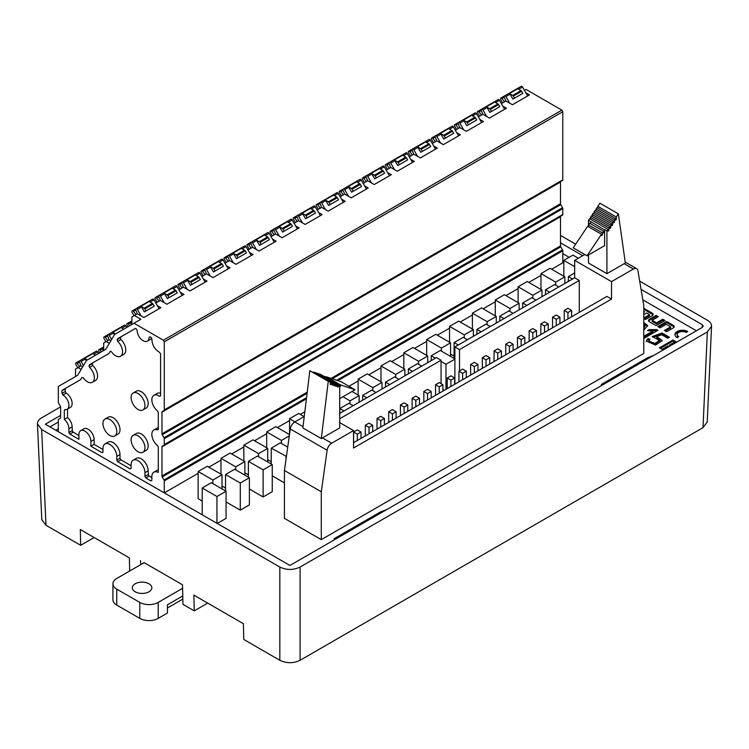 <?xml version="1.0" encoding="UTF-8"?>
<svg xmlns="http://www.w3.org/2000/svg" width="749" height="749" viewBox="0 0 749 749"><rect width="100%" height="100%" fill="white"/><g stroke="black" fill="none" stroke-linecap="round" stroke-linejoin="round"><path stroke-width="1.12" d="M116.741 589.117L139.773 602.411L139.773 618.374L116.741 605.07L116.741 589.117A13.033 7.527 180 0 1 112.921 583.799A13.033 7.527 180 0 1 116.741 578.471L144.154 562.649M112.921 583.799L112.921 599.752A13.033 7.527 0 0 0 116.741 605.07M167.42 608.001L182.831 599.106M182.756 595.951L167.42 604.808L167.42 613.057L158.198 618.374L158.198 602.411A13.033 7.527 180 0 1 139.773 602.411M139.773 618.374A13.033 7.527 0 0 0 158.198 618.374M158.198 602.411L182.578 588.34M135.166 591.776A9.774 5.646 180 0 1 132.301 587.787A9.774 5.646 180 0 1 142.076 582.142A9.774 5.646 180 0 1 151.85 587.787A9.774 5.646 180 0 1 145.821 592.993A9.774 5.646 180 0 1 135.166 591.776M670.617 345.673L669.522 345.036L674.044 342.424L675.139 343.061M676.693 342.162L672.976 340.018L659.457 347.826L662.079 349.334L667.986 345.926L669.082 346.562M442.902 389.639L444.176 390.369M272.252 475.849L284.433 482.88M450.552 354.08L454.081 356.121M244.857 472.844L248.387 474.875M267.711 459.643L271.241 461.684M222.004 486.035L225.533 488.076M198.139 471.514L207.258 466.252L222.004 474.763L212.885 480.025L198.139 471.514L198.139 498.647L202.202 500.997M249.398 489.041L263.133 496.971L272.252 491.7L272.252 464.577L263.133 469.838L248.387 461.328L257.506 456.057L272.252 464.577M226.067 501.961L240.279 510.163L249.398 504.901L249.398 477.768L240.279 483.03L225.533 474.52L234.652 469.258L249.398 477.768M226.067 491.232L211.33 482.721L202.202 487.992L216.948 496.503L226.067 491.232L226.067 518.364L217.229 523.467M661.741 334.756L656.751 336.544L662.163 340.523L655.572 345.083L646.312 340.992L647.819 338.557L649.982 339.26L648.877 341.169L655.132 343.435L659.401 340.327L652.145 336.601L662.022 332.968L669.447 337.256L667.752 338.23L661.741 334.756M643.775 322.482L647.679 325.581L643.775 330.197M643.775 308.27L652.229 313.148A3.08 1.779 180 0 1 653.128 314.402A3.08 1.779 180 0 1 652.229 315.666L645.544 319.523L643.775 318.503M643.775 317.979L649.552 314.646L646.659 312.979L643.775 314.646M643.775 312.08L644.44 311.696L643.775 311.312M656.115 315.395L649.439 319.252A3.08 1.779 0 0 0 648.531 320.506A3.08 1.779 0 0 0 649.439 321.77L656.115 325.618L664.972 320.506L662.753 319.224L656.527 322.819L652.117 320.263L658.343 316.677L656.115 315.395L656.115 316.452L657.416 317.202M677.162 337.64A7.509 4.335 180 0 1 674.961 334.578A7.509 4.335 180 0 1 679.596 330.581A7.509 4.335 180 0 1 687.769 331.517L686.178 332.434A5.252 3.033 0 0 0 680.457 331.779A5.252 3.033 0 0 0 677.208 334.578A5.252 3.033 0 0 0 678.753 336.722L677.162 337.64M321.293 539.645L643.775 353.453L643.775 305.573L637.951 270.782A6.516 3.764 120 0 0 636.669 268.685A6.516 3.764 120 0 0 633.411 269.003L611.53 281.643L611.53 299.066L353.537 448.014L353.537 430.591L331.657 443.221A6.516 3.764 120 0 0 327.116 450.233L321.293 491.765L321.293 539.645L284.433 518.364L284.433 470.484L290.266 428.962A6.516 3.764 120 0 1 294.797 421.94L304.253 416.481M55.819 430.282L58.319 428.84M696.401 330.786L642.82 299.843M569.146 257.319L562.789 253.639M524.412 90.311L525.976 89.412L561.862 110.131L163.366 340.205L133.987 323.24L114.634 334.419L105.824 349.277L86.481 360.456L77.671 375.315L58.319 386.484L58.319 402.269A1.301 0.749 -120 0 0 58.591 403.177L60.36 406.239A1.301 0.749 60 0 1 60.632 407.147L60.632 417.596A1.301 0.749 60 0 1 60.36 418.185L58.591 419.243A1.301 0.749 -120 0 0 58.319 419.843L58.319 431.705L164.284 492.879L198.139 473.34M208.831 467.161L220.992 460.139M231.694 453.969L243.846 446.947M254.548 440.768L266.7 433.746M277.402 427.576L289.554 420.554M300.255 414.375L304.834 411.735M348.968 386.259L358.125 380.969M368.817 374.79L380.979 367.778M391.68 361.598L403.833 354.577M414.534 348.407L426.687 341.385M437.388 335.206L449.54 328.184M460.242 322.014L472.404 314.992M483.096 308.813L495.258 301.8M505.95 295.621L518.111 288.599M528.803 282.429L540.965 275.407M551.667 269.228L562.789 262.805L562.789 250.812L337.874 380.661M660.019 327.884L657.8 326.601L666.666 321.48L673.342 325.338A3.08 1.779 180 0 1 674.24 326.592A3.08 1.779 180 0 1 673.342 327.856L666.657 331.713L664.438 330.431L670.664 326.836L666.245 324.289L660.019 327.884M643.775 336.292L652.866 331.049L647.417 330.609L649.196 329.579L656.817 329.635L657.94 330.29L643.775 338.464M60.632 415.377L45.315 424.215L289.947 565.448L653.924 355.307L647.473 357.797L601.4 384.396L601.4 385.632M653.924 355.307L702.3 327.379L703.255 326.077L702.3 324.72L641.06 289.357M58.319 422.071L49.958 426.902M560.486 242.835L582.75 255.699M143.92 562.518L182.503 584.791L182.953 604.349L194.234 610.866L193.869 595.118L243.397 623.711L243.762 639.459L279.826 660.29L279.826 567.04C286.586 570.232 293.336 570.232 300.096 567.04L707.356 331.91L711.55 326.274C711.587 323.924 710.183 321.901 707.356 320.207L639.683 281.137M140.578 560.589L140.672 564.662M707.206 422.033L703.011 427.66L707.356 331.91M300.096 567.04L300.096 660.29L703.011 427.66M300.096 660.29C293.336 663.483 286.586 663.483 279.826 660.29M60.603 406.876L41.644 417.82C38.817 419.515 37.413 421.537 37.45 423.887L41.644 429.523L279.826 567.04M41.644 429.523L45.989 525.274L80.677 545.3L94.131 537.529M129.68 571.01L129.38 557.883L80.312 529.552L80.677 545.3M560.486 235.411L575.653 244.165M45.989 525.274L41.794 519.647M194.234 610.866L207.698 603.095M386.699 509.592L380.249 512.073L334.185 538.671L340.626 536.19M334.185 538.671L334.185 539.907M601.4 384.396L607.851 381.906M322.445 437.903L339.718 427.932L339.718 385.183L338.651 384.827L338.651 386.615L337.733 387.149L337.724 384.518L336.807 384.209L336.807 385.997L335.889 386.531L335.889 383.9L334.962 383.591L334.962 385.389L334.045 385.913L334.045 383.282L333.127 382.973L333.127 384.771L332.2 385.295L332.2 382.664L331.283 382.355L331.283 384.153L330.356 384.677L330.356 382.046L328.268 381.344L321.293 438.568L322.445 437.903L331.657 443.221M353.537 430.591L339.718 422.605M459.502 349.605L454.896 346.946L574.67 277.785L579.277 280.444L459.502 349.605L459.502 370.877M611.53 299.066L606.924 296.407L353.537 442.696M624.198 263.685L606.924 273.657L606.924 230.917L607.991 229.325L607.991 231.113L608.909 230.589L608.909 227.949L609.826 226.582L609.826 228.37L610.753 227.846L610.753 225.206L611.671 223.829L611.671 225.627L612.598 225.093L612.598 222.462L613.515 221.086L613.515 222.884L614.442 222.35L614.442 219.719L615.36 218.343L615.36 220.14L616.277 219.607L616.277 216.967L618.374 213.849L625.349 263.021L624.198 263.685L633.411 269.003M588.489 254.96L588.489 263.021L606.924 273.657M584.772 254.529L574.67 260.362L574.67 277.785M611.53 281.643L574.67 260.362M579.277 312.361L579.277 280.444M339.718 418.757L441.067 360.241L436.461 357.582L339.718 413.439M321.293 491.765L284.433 470.484M454.896 384.181L454.896 346.946M441.067 360.241L441.067 383.666M423.831 391.474L427.51 393.599L431.199 391.474L427.51 389.349L423.831 391.474L423.831 402.11M431.199 391.474L431.199 397.859M427.51 393.599L427.51 399.985M494.04 350.944L497.729 353.069L501.409 350.944L497.729 348.809L494.04 350.944L494.04 361.58M501.409 350.944L501.409 357.32M497.729 353.069L497.729 359.454M564.25 310.404L567.939 312.53L571.618 310.404L567.939 308.279L564.25 310.404L564.25 321.04M571.618 310.404L571.618 316.79M567.939 312.53L567.939 318.915M470.634 364.454L474.323 366.579L478.002 364.454L474.323 362.319L470.634 364.454L470.634 375.09M478.002 364.454L478.002 370.839M474.323 366.579L474.323 372.965M400.425 404.984L404.114 407.119L407.793 404.984L404.114 402.859L400.425 404.984L400.425 415.629M407.793 404.984L407.793 411.37M404.114 407.119L404.114 413.495M482.337 357.694L486.026 359.82L489.706 357.694L486.026 355.569L482.337 357.694L482.337 368.33M489.706 357.694L489.706 364.08M486.026 359.82L486.026 366.205M435.534 384.714L439.214 386.849L442.902 384.714L439.214 382.589L435.534 384.714L435.534 395.36M442.902 384.714L442.902 391.1M439.214 386.849L439.214 393.234M412.128 398.234L415.817 400.359L419.496 398.234L415.817 396.099L412.128 398.234L412.128 408.87M419.496 398.234L419.496 404.61M415.817 400.359L415.817 406.744M377.019 418.494L380.707 420.629L384.396 418.494L380.707 416.369L377.019 418.494L377.019 429.14M384.396 418.494L384.396 424.88M380.707 420.629L380.707 427.014M540.844 323.914L544.532 326.04L548.221 323.914L544.532 321.789L540.844 323.914L540.844 334.55M548.221 323.914L548.221 330.3M544.532 326.04L544.532 332.425M353.622 432.014L357.301 434.139L360.99 432.014L357.301 429.879L353.622 432.014L353.622 442.65M360.99 432.014L360.99 438.39M357.301 434.139L357.301 440.524M458.931 371.204L462.62 373.339L466.309 371.204L462.62 369.079L458.931 371.204L458.931 381.85M466.309 371.204L466.309 377.59M462.62 373.339L462.62 379.715M505.744 344.184L509.423 346.31L513.112 344.184L509.423 342.059L505.744 344.184L505.744 354.82M513.112 344.184L513.112 350.569M509.423 346.31L509.423 352.695M529.14 330.674L532.829 332.799L536.518 330.674L532.829 328.539L529.14 330.674L529.14 341.31M536.518 330.674L536.518 337.059M532.829 332.799L532.829 339.185M604.621 229.587L604.443 232.396L603.525 232.93L603.525 231.216L602.393 232.902L602.393 235.092L601.466 235.626L601.466 234.278L587.01 255.821L604.621 245.653L604.621 229.587L606.924 230.917M588.489 226.778L588.489 220.272L589.566 218.68L607.991 229.325M588.489 220.272L604.443 229.84M590.624 221.863L590.624 223.773M603.525 231.862L604.443 232.396M602.393 232.902L588.574 224.925L589.697 223.239L603.525 231.216M588.574 224.925L588.574 226.825M601.466 234.559L602.393 235.092M587.01 255.821L573.191 247.835L587.647 226.292L601.466 234.278M596.007 210.984L596.007 209.074L614.442 219.719M613.515 221.816L614.442 222.35M596.007 209.074L596.934 207.707L615.36 218.343M615.36 219.073L616.277 219.607M597.852 208.231L597.852 206.331L616.277 216.967M597.852 206.331L599.949 203.213L618.374 213.849M607.991 230.055L608.909 230.589M590.484 219.214L590.484 217.304L608.909 227.949M590.484 217.304L591.401 215.937L609.826 226.582M609.826 227.312L610.753 227.846M592.328 216.47L592.328 214.57L610.753 225.206M592.328 214.57L593.245 213.193L611.671 223.829M611.671 224.569L612.598 225.093M594.163 213.727L594.163 211.817L612.598 222.462M594.163 211.817L595.09 210.45L613.515 221.086M447.228 377.964L450.917 380.089L454.606 377.964L450.917 375.839L447.228 377.964L447.228 388.6M454.606 377.964L454.606 384.349M450.917 380.089L450.917 386.475M330.356 382.046L309.833 370.708L302.858 427.932L321.293 438.568M338.651 384.827L320.226 374.182L339.718 385.183M337.724 386.081L338.651 386.615M336.807 384.209L318.381 373.564L337.724 384.518M335.889 385.473L336.807 385.997M334.962 383.591L317.464 373.255L335.889 383.9M334.045 384.855L334.962 385.389M333.127 382.973L315.619 372.637L334.045 383.282M332.2 384.237L333.127 384.771M331.283 382.355L313.775 372.019L332.2 382.664M330.356 383.619L331.283 384.153M309.833 370.708L328.268 381.344M339.718 398.59L355.026 389.752L340.561 384.911L340.561 386.259L339.718 386.746M340.561 384.911L326.742 376.925L341.198 381.775L355.026 389.752M339.718 385.763L340.561 386.259M339.643 385.136L338.511 384.48M338.511 384.218L325.824 376.616L339.643 384.602M517.447 337.424L521.126 339.559L524.815 337.424L521.126 335.299L517.447 337.424L517.447 348.07M524.815 337.424L524.815 343.81M521.126 339.559L521.126 345.935M552.547 317.164L556.235 319.289L559.915 317.164L556.235 315.029L552.547 317.164L552.547 327.8M559.915 317.164L559.915 323.54M556.235 319.289L556.235 325.675M365.325 425.254L369.004 427.379L372.693 425.254L369.004 423.129L365.325 425.254L365.325 435.89M372.693 425.254L372.693 431.639M369.004 427.379L369.004 433.765M388.722 411.744L392.41 413.869L396.099 411.744L392.41 409.619L388.722 411.744L388.722 422.38M396.099 411.744L396.099 418.129M392.41 413.869L392.41 420.255M164.284 492.879L164.284 480.886A1.301 0.749 -120 0 0 164.012 479.978L162.252 476.916A1.301 0.749 60 0 1 161.981 476.008L161.981 446.807A1.301 0.749 60 0 1 162.252 446.207L164.012 445.196A1.301 0.749 -120 0 0 164.284 444.597L164.284 438.689A1.301 0.749 -120 0 0 164.012 437.781L162.252 434.72A1.301 0.749 60 0 1 161.981 433.811L161.981 412.137A1.301 0.749 60 0 1 162.252 411.538L164.012 410.518A1.301 0.749 -120 0 0 164.284 409.928L164.284 341.806L470.644 164.92L562.789 111.732L562.789 179.854A1.301 0.749 60 0 1 562.518 180.443L164.012 410.518M164.012 445.196L562.518 215.122A1.301 0.749 60 0 0 562.789 214.523L562.789 208.615L164.284 438.689M561.862 110.14L562.78 111.723M162.252 411.538L560.758 181.464A1.301 0.749 -120 0 0 560.486 182.063L560.486 203.737A1.301 0.749 -120 0 0 560.758 204.646L562.518 207.707A1.301 0.749 60 0 1 562.789 208.615M162.252 446.207L560.758 216.133A1.301 0.749 -120 0 0 560.486 216.733L560.486 245.934A1.301 0.749 -120 0 0 560.758 246.842L562.518 249.904A1.301 0.749 60 0 1 562.789 250.812M367.675 180.809L366.121 176.989A1.301 0.749 60 0 1 366.252 175.762L366.42 175.659A1.301 0.749 60 0 1 367.731 176.408L371.504 182.962M364.407 182.69L362.516 179.423A1.301 0.749 60 0 1 362.516 177.916L362.685 177.822A1.301 0.749 60 0 1 363.817 178.318L366.345 181.567M321.602 207.398L320.048 203.588A1.301 0.749 60 0 1 320.188 202.361L320.357 202.258A1.301 0.749 60 0 1 321.658 203.007L325.441 209.561M318.334 209.289L316.443 206.022A1.301 0.749 60 0 1 316.443 204.514L316.612 204.421A1.301 0.749 60 0 1 317.754 204.917L320.282 208.166M344.634 194.103L343.089 190.293A1.301 0.749 60 0 1 343.22 189.057L343.388 188.963A1.301 0.749 60 0 1 344.69 189.712L348.472 196.257M341.366 195.985L339.484 192.718A1.301 0.749 60 0 1 339.484 191.22L339.653 191.117A1.301 0.749 60 0 1 340.786 191.613L343.314 194.871M387.439 169.396L385.548 166.119A1.301 0.749 60 0 1 385.548 164.621L385.716 164.518A1.301 0.749 60 0 1 386.858 165.023L389.386 168.272M390.706 167.504L389.152 163.694A1.301 0.749 60 0 1 389.293 162.458L389.461 162.364A1.301 0.749 60 0 1 390.763 163.113L394.545 169.658M482.843 114.307L481.298 110.496A1.301 0.749 60 0 1 481.429 109.26L481.598 109.167A1.301 0.749 60 0 1 482.899 109.916L486.681 116.46M479.575 116.198L477.693 112.93A1.301 0.749 60 0 1 477.693 111.423L477.862 111.32A1.301 0.749 60 0 1 478.995 111.826L481.523 115.074M459.811 127.611L458.257 123.791A1.301 0.749 60 0 1 458.397 122.564L458.566 122.462A1.301 0.749 60 0 1 459.867 123.22L463.65 129.764M456.544 129.493L454.652 126.225A1.301 0.749 60 0 1 454.652 124.718L454.821 124.624A1.301 0.749 60 0 1 455.954 125.12L458.491 128.369M502.616 102.894L500.725 99.626A1.301 0.749 60 0 1 500.725 98.119L500.894 98.025A1.301 0.749 60 0 1 502.027 98.522L504.554 101.77M505.884 101.012L504.33 97.192A1.301 0.749 60 0 1 504.461 95.966L504.629 95.863A1.301 0.749 60 0 1 505.94 96.621L509.713 103.165M433.512 142.797L431.621 139.52A1.301 0.749 60 0 1 431.621 138.022L431.789 137.919A1.301 0.749 60 0 1 432.922 138.425L435.45 141.673M436.779 140.906L435.225 137.095A1.301 0.749 60 0 1 435.356 135.859L435.525 135.766A1.301 0.749 60 0 1 436.836 136.515L440.609 143.059M410.471 156.092L408.589 152.824A1.301 0.749 60 0 1 408.589 151.317L408.757 151.223A1.301 0.749 60 0 1 409.89 151.719L412.418 154.968M413.738 154.21L412.193 150.39A1.301 0.749 60 0 1 412.325 149.163L412.493 149.06A1.301 0.749 60 0 1 413.794 149.819L417.577 156.363M514.526 98.156L522.821 93.372L521.632 91.322A1.301 0.749 60 0 0 520.986 90.629L517.728 88.747L509.432 93.541L512.691 95.413A1.301 0.749 60 0 1 513.337 96.106L514.526 98.156L512.896 99.102L521.192 94.308M491.494 111.461L499.78 106.667L498.6 104.617A1.301 0.749 60 0 0 497.945 103.933L494.686 102.051L486.401 106.835L489.659 108.717A1.301 0.749 60 0 1 490.305 109.401L491.494 111.461L489.865 112.397L498.151 107.613M468.453 124.755L476.748 119.971L475.568 117.911A1.301 0.749 60 0 0 474.913 117.228L471.655 115.346L463.359 120.13L466.618 122.012A1.301 0.749 60 0 1 467.273 122.705L468.453 124.755L466.824 125.701L475.119 120.907M422.389 151.354L430.675 146.57L429.495 144.51A1.301 0.749 60 0 0 428.84 143.827L425.582 141.945L417.296 146.729L420.554 148.611A1.301 0.749 60 0 1 421.2 149.304L422.389 151.354L420.76 152.29L429.055 147.506M445.421 138.059L453.716 133.266L452.527 131.215A1.301 0.749 60 0 0 451.881 130.523L448.623 128.65L440.328 133.434L443.586 135.316A1.301 0.749 60 0 1 444.232 136L445.421 138.059L443.792 138.996L452.087 134.211M376.316 177.953L384.612 173.169L383.422 171.109A1.301 0.749 60 0 0 382.776 170.426L379.518 168.544L371.223 173.328L374.481 175.21A1.301 0.749 60 0 1 375.127 175.903L376.316 177.953L374.687 178.889L382.982 174.105M330.243 204.552L338.539 199.768L337.359 197.708A1.301 0.749 60 0 0 336.704 197.024L333.445 195.143L325.15 199.927L328.408 201.809A1.301 0.749 60 0 1 329.064 202.502L330.243 204.552L328.614 205.488L336.91 200.704M353.285 191.248L361.57 186.464L360.391 184.413A1.301 0.749 60 0 0 359.735 183.72L356.477 181.838L348.191 186.632L351.45 188.514A1.301 0.749 60 0 1 352.096 189.197L353.285 191.248L351.656 192.193L359.951 187.409M399.348 164.658L407.643 159.865L406.464 157.814A1.301 0.749 60 0 0 405.808 157.121L402.55 155.24L394.255 160.033L397.513 161.915A1.301 0.749 60 0 1 398.168 162.599L399.348 164.658L397.719 165.595L406.014 160.81M389.461 175.753L384.312 166.84A1.301 0.749 -120 0 0 383.011 166.081L366.42 175.659M371.223 173.328A1.301 0.749 60 0 1 371.878 174.021L374.687 178.889M343.388 202.342L338.239 193.439A1.301 0.749 -120 0 0 336.938 192.68L320.357 202.258M325.15 199.927A1.301 0.749 60 0 1 325.806 200.62L328.614 205.488M366.42 189.048L361.28 180.135A1.301 0.749 -120 0 0 359.979 179.386L343.388 188.963M348.191 186.632A1.301 0.749 60 0 1 348.837 187.316L351.656 192.193M412.493 162.449L407.344 153.536A1.301 0.749 -120 0 0 406.042 152.787L389.461 162.364M394.255 160.033A1.301 0.749 60 0 1 394.91 160.717L397.719 165.595M504.629 109.251L499.489 100.338A1.301 0.749 -120 0 0 498.188 99.589L481.598 109.167M486.401 106.835A1.301 0.749 60 0 1 487.047 107.519L489.865 112.397M481.598 122.555L476.448 113.642A1.301 0.749 -120 0 0 475.147 112.893L458.566 122.462M463.359 120.14A1.301 0.749 60 0 1 464.015 120.823L466.824 125.701M527.671 95.956L522.521 87.043A1.301 0.749 -120 0 0 521.22 86.294L504.629 95.863M509.432 93.541A1.301 0.749 60 0 1 510.078 94.224L512.896 99.102M440.328 133.434A1.301 0.749 60 0 1 440.983 134.118L443.792 138.996M458.566 135.85L453.417 126.937A1.301 0.749 -120 0 0 452.115 126.188L435.525 135.766M417.296 146.729A1.301 0.749 60 0 1 417.942 147.422L420.76 152.29M435.525 149.154L430.385 140.241A1.301 0.749 -120 0 0 429.083 139.483L412.493 149.06M317.099 210.001L321.649 207.37L328.165 211.134L345.214 201.294L341.563 199.187M340.13 196.706L344.69 194.075L351.206 197.839L368.246 187.99L364.594 185.883M363.162 183.402L367.722 180.771L374.238 184.535L391.287 174.695L387.636 172.588M386.203 170.107L390.753 167.476L397.27 171.24L414.319 161.4L410.667 159.284M433.699 145.989L437.35 148.096L420.311 157.936L413.794 154.172L409.235 156.803M432.267 143.508L436.826 140.878L443.342 144.641L460.392 134.801L456.74 132.685M455.308 130.214L459.858 127.573L466.374 131.337L483.423 121.497L479.772 119.391M478.339 116.91L482.899 114.279L489.415 118.042L506.455 108.202L502.804 106.096M501.371 103.615L505.931 100.984L512.447 104.738L529.496 94.898L525.845 92.792M164.284 341.797L163.366 340.205M294.057 223.305L298.617 220.674L305.133 224.428L322.182 214.588L318.531 212.482M271.026 236.6L275.585 233.969L282.101 237.733L299.141 227.893L295.49 225.786M247.994 249.904L252.544 247.273L259.06 251.027L276.109 241.187L272.458 239.081M224.953 263.199L229.512 260.568L236.029 264.331L253.078 254.491L249.426 252.385M201.921 276.503L206.481 273.872L212.997 277.626L230.037 267.786L226.385 265.68M178.889 289.797L183.439 287.167L189.956 290.93L207.005 281.09L203.353 278.974M155.848 303.092L160.408 300.461L166.924 304.225L183.973 294.385L180.322 292.279M157.281 305.573L160.932 307.689L143.892 317.529L137.376 313.765L134.38 315.498L140.896 319.252L133.987 323.24M110.3 351.234L108.848 353.556L89.496 364.726L88.991 365.596L89.534 367.403A9.774 5.646 60 0 1 92.361 382.299A9.774 5.646 60 0 1 83.345 377.852L81.978 377.43L80.695 379.593L62.279 390.22A1.301 0.749 -120 0 0 62.008 390.819L62.008 393.394L62.935 394.985A8.473 4.887 60 0 1 68.459 402.456A8.473 4.887 60 0 1 67.167 409.244A8.473 4.887 60 0 1 64.929 409.581L64.311 410.227L64.311 419.393A8.473 4.897 60 0 1 68.917 428.784L68.917 432.501L69.844 434.092L78.907 439.335L78.907 434.551A8.464 4.887 60 0 1 80.667 430.675A8.464 4.887 60 0 1 87.193 432.941A8.464 4.887 60 0 1 90.891 441.461L90.891 446.254L102.033 452.686L102.959 452.153L102.959 448.436A9.774 5.636 60 0 1 104.982 443.96A9.774 5.636 60 0 1 112.509 446.582A9.774 5.636 60 0 1 116.778 456.413L116.778 460.139L117.696 461.73L130.195 468.94L131.112 468.406L131.112 464.689A9.774 5.636 60 0 1 133.135 460.214A9.774 5.636 60 0 1 140.672 462.835A9.774 5.636 60 0 1 144.932 472.666L144.932 476.392L145.858 477.984L150.923 480.914L151.841 480.381L151.841 476.654A9.784 5.646 60 0 1 153.873 472.188A9.784 5.646 60 0 1 158.292 472.422L158.292 447.087L157.533 445.599A9.774 5.646 60 0 1 152.159 437.032A9.774 5.646 60 0 1 153.873 429.982A9.774 5.646 60 0 1 157.533 429.889L158.292 429.28L158.292 412.409L157.533 410.929A9.774 5.646 60 0 1 152.159 402.363A9.774 5.646 60 0 1 153.873 395.313A9.774 5.646 60 0 1 159.565 396.324L160.595 395.856L160.595 353.977L159.565 352.33C154.566 349.315 152 344.886 151.897 339.025L150.98 337.312L150.034 336.76L149.107 337.303A8.464 4.887 60 0 1 147.356 341.151A8.464 4.887 60 0 1 140.831 338.885A8.464 4.887 60 0 1 137.133 330.375L136.206 328.792M110.534 351.169L111.498 351.815A9.774 5.646 60 0 0 120.514 356.262A9.774 5.646 60 0 0 117.687 341.366L120.917 339.503L120.374 337.696L120.879 336.835L117.649 338.688L117.144 339.559L117.687 341.366M136.206 328.783L135.897 328.605A1.301 0.749 -120 0 0 135.241 328.539L117.649 338.688M150.034 336.769L149.107 337.303L150.034 336.769M160.595 395.725L159.574 396.324L160.595 395.856M158.273 429.467L157.543 429.889L158.292 429.28M150.923 480.905L151.841 480.381L150.923 480.914M130.195 468.94L131.112 468.406L130.195 468.94M102.033 452.686L102.959 452.153L102.042 452.686M64.929 409.581L64.311 410.227L65.35 409.628M95.6 355.185L92.857 353.603L84.562 358.397L87.305 359.979M123.754 329.148L121.01 327.566L112.715 332.359L115.458 333.942M84.562 358.397A1.301 0.749 60 0 1 85.217 359.08L86.238 360.859M98.559 353.472L97.651 351.899A1.301 0.749 -120 0 0 96.349 351.15L79.769 360.718A1.301 0.749 60 0 1 81.07 361.477L83.439 365.587M81.014 365.868L79.46 362.048A1.301 0.749 60 0 1 79.591 360.821L79.769 360.718M77.746 367.75L75.855 364.482A1.301 0.749 60 0 1 75.855 362.984L76.023 362.881A1.301 0.749 60 0 1 77.156 363.377L79.684 366.626M103.306 350.738L102.491 348.753A1.301 0.749 60 0 1 102.632 347.517L102.8 347.424A1.301 0.749 60 0 1 103.699 347.676M99.804 352.76L98.887 351.187A1.301 0.749 60 0 1 98.887 349.68L99.065 349.586A1.301 0.749 60 0 1 100.197 350.083L101.508 351.777M75.546 376.541L75.546 369.023L78.065 367.562L81.192 369.369M82.718 366.795L81.061 365.84L78.065 367.562M127.957 326.723L127.049 325.15A1.301 0.749 60 0 1 127.049 323.643L127.218 323.549A1.301 0.749 60 0 1 128.351 324.045L129.671 325.74M131.459 324.701L130.654 322.716A1.301 0.749 60 0 1 130.785 321.49L130.953 321.387A1.301 0.749 60 0 1 131.861 321.639M105.899 341.722L104.008 338.445A1.301 0.749 60 0 1 104.008 336.947L104.186 336.844A1.301 0.749 60 0 1 105.319 337.34L107.847 340.598M109.167 339.831L107.613 336.02A1.301 0.749 60 0 1 107.753 334.784L107.922 334.691A1.301 0.749 60 0 1 109.223 335.44L111.592 339.55M112.715 332.359A1.301 0.749 60 0 1 113.371 333.043L114.391 334.822M125.804 325.862A1.301 0.749 -120 0 0 124.503 325.113L107.922 334.691M103.699 350.504L103.699 342.986L106.227 341.525L109.354 343.332M110.88 340.758L109.223 339.803L106.227 341.525M183.393 287.195L181.838 283.384A1.301 0.749 60 0 1 181.979 282.148L182.147 282.055A1.301 0.749 60 0 1 183.449 282.804L187.231 289.348M180.125 289.086L178.234 285.818A1.301 0.749 60 0 1 178.234 284.311L178.412 284.208A1.301 0.749 60 0 1 179.545 284.714L182.073 287.962M137.32 313.794L135.775 309.983A1.301 0.749 60 0 1 135.906 308.747L136.075 308.654A1.301 0.749 60 0 1 137.376 309.403L141.158 315.947M134.052 315.685L132.17 312.408A1.301 0.749 60 0 1 132.17 310.91L132.339 310.807A1.301 0.749 60 0 1 133.472 311.312L136 314.561M160.361 300.499L158.807 296.679A1.301 0.749 60 0 1 158.938 295.452L159.116 295.349A1.301 0.749 60 0 1 160.417 296.108L164.19 302.652M157.093 302.381L155.202 299.113A1.301 0.749 60 0 1 155.202 297.606L155.371 297.512A1.301 0.749 60 0 1 156.504 298.008L159.031 301.257M203.157 275.782L201.275 272.514A1.301 0.749 60 0 1 201.275 271.007L201.444 270.913A1.301 0.749 60 0 1 202.576 271.41L205.104 274.658M206.424 273.9L204.88 270.08A1.301 0.749 60 0 1 205.011 268.854L205.179 268.751A1.301 0.749 60 0 1 206.481 269.509L210.263 276.053M298.57 220.702L297.016 216.882A1.301 0.749 60 0 1 297.147 215.656L297.316 215.553A1.301 0.749 60 0 1 298.626 216.311L302.399 222.856M295.303 222.584L293.411 219.317A1.301 0.749 60 0 1 293.411 217.819L293.58 217.716A1.301 0.749 60 0 1 294.713 218.212L297.241 221.461M275.529 233.997L273.984 230.186A1.301 0.749 60 0 1 274.115 228.951L274.284 228.857A1.301 0.749 60 0 1 275.585 229.606L279.368 236.16M272.262 235.888L270.38 232.621A1.301 0.749 60 0 1 270.38 231.113L270.548 231.01A1.301 0.749 60 0 1 271.681 231.516L274.209 234.765M249.23 249.183L247.339 245.915A1.301 0.749 60 0 1 247.339 244.408L247.516 244.314A1.301 0.749 60 0 1 248.649 244.811L251.177 248.059M252.497 247.301L250.943 243.481A1.301 0.749 60 0 1 251.084 242.255L251.252 242.152A1.301 0.749 60 0 1 252.553 242.91L256.336 249.454M226.198 262.487L224.307 259.22A1.301 0.749 60 0 1 224.307 257.712L224.475 257.609A1.301 0.749 60 0 1 225.608 258.115L228.136 261.364M229.466 260.596L227.911 256.785A1.301 0.749 60 0 1 228.042 255.549L228.22 255.456A1.301 0.749 60 0 1 229.522 256.205L233.295 262.759M307.212 217.847L315.507 213.062L314.318 211.012A1.301 0.749 60 0 0 313.672 210.319L310.414 208.437L302.119 213.231L305.377 215.113A1.301 0.749 60 0 1 306.023 215.796L307.212 217.847L305.583 218.792L313.878 213.999M284.18 231.151L292.466 226.357L291.286 224.307A1.301 0.749 60 0 0 290.631 223.623L287.373 221.741L279.087 226.526L282.345 228.408A1.301 0.749 60 0 1 282.991 229.091L284.18 231.151L282.551 232.087L290.846 227.303M238.107 257.75L246.402 252.956L245.213 250.906A1.301 0.749 60 0 0 244.567 250.222L241.309 248.34L233.014 253.125L236.272 255.006A1.301 0.749 60 0 1 236.918 255.69L238.107 257.75L236.478 258.686L244.773 253.902M261.139 244.446L269.434 239.661L268.254 237.611A1.301 0.749 60 0 0 267.599 236.918L264.341 235.036L256.046 239.83L259.304 241.702A1.301 0.749 60 0 1 259.959 242.395L261.139 244.446L259.51 245.391L267.805 240.598M192.034 284.348L200.329 279.555L199.15 277.505A1.301 0.749 60 0 0 198.494 276.812L195.236 274.939L186.941 279.723L190.199 281.605A1.301 0.749 60 0 1 190.855 282.289L192.034 284.348L190.405 285.285L198.7 280.501M145.971 310.947L154.266 306.154L153.077 304.103A1.301 0.749 60 0 0 152.422 303.411L149.163 301.538L140.878 306.322L144.136 308.204A1.301 0.749 60 0 1 144.782 308.888L145.971 310.947L144.342 311.884L152.637 307.099M169.002 297.643L177.298 292.859L176.109 290.799A1.301 0.749 60 0 0 175.463 290.116L172.204 288.234L163.909 293.018L167.167 294.9A1.301 0.749 60 0 1 167.813 295.593L169.002 297.643L167.373 298.589L175.669 293.795M215.075 271.044L223.371 266.26L222.181 264.2A1.301 0.749 60 0 0 221.526 263.517L218.268 261.635L209.982 266.419L213.24 268.301A1.301 0.749 60 0 1 213.886 268.994L215.075 271.044L213.446 271.99L221.741 267.196M126.721 327.444L125.813 325.862L121.928 328.099M205.179 282.139L200.03 273.226A1.301 0.749 -120 0 0 198.728 272.477L182.147 282.055M186.941 279.723A1.301 0.749 60 0 1 187.596 280.407L190.405 285.285M159.106 308.738L153.966 299.825A1.301 0.749 -120 0 0 152.665 299.076L136.075 308.654M140.878 306.322A1.301 0.749 60 0 1 141.524 307.006L144.342 311.884M182.147 295.443L176.998 286.53A1.301 0.749 -120 0 0 175.697 285.772L159.116 295.349M163.909 293.018A1.301 0.749 60 0 1 164.565 293.711L167.373 298.589M228.211 268.844L223.071 259.931A1.301 0.749 -120 0 0 221.77 259.182L205.179 268.751M209.982 266.429A1.301 0.749 60 0 1 210.628 267.112L213.446 271.99M320.357 215.646L315.207 206.733A1.301 0.749 -120 0 0 313.906 205.984L297.316 215.553M302.119 213.231A1.301 0.749 60 0 1 302.774 213.914L305.583 218.792M297.316 228.941L292.176 220.037A1.301 0.749 -120 0 0 290.874 219.279L274.284 228.857M279.087 226.526A1.301 0.749 60 0 1 279.733 227.219L282.551 232.087M256.046 239.83A1.301 0.749 60 0 1 256.701 240.513L259.51 245.391M274.284 242.245L269.134 233.332A1.301 0.749 -120 0 0 267.833 232.583L251.252 242.152M134.38 315.498L131.861 316.949L131.861 324.476M233.014 253.125A1.301 0.749 60 0 1 233.669 253.817L236.478 258.686M251.252 255.54L246.103 246.627A1.301 0.749 -120 0 0 244.801 245.878L228.211 255.456M114.756 435.993L117.977 434.13A9.774 5.636 -120 0 0 117.977 422.848A9.774 5.636 -120 0 0 108.212 417.202L104.982 419.066A9.774 5.636 -120 0 0 102.959 423.541A9.774 5.636 -120 0 0 107.229 433.371A9.774 5.636 -120 0 0 114.756 435.993A9.774 5.636 -120 0 0 114.756 424.711A9.774 5.636 -120 0 0 104.982 419.066M142.909 452.246L146.13 450.383A9.774 5.636 -120 0 0 148.162 445.908A9.774 5.636 -120 0 0 143.892 436.077A9.774 5.636 -120 0 0 136.365 433.465L133.135 435.319A9.774 5.636 60 0 1 140.672 437.94A9.774 5.636 60 0 1 144.932 447.771A9.774 5.636 60 0 1 142.909 452.246A9.774 5.636 60 0 1 133.135 446.601A9.774 5.636 60 0 1 133.135 435.319M142.909 409.956L146.13 408.093A9.774 5.636 -120 0 0 148.162 403.617A9.774 5.636 -120 0 0 143.892 393.787A9.774 5.636 -120 0 0 136.365 391.165L133.135 393.028A9.774 5.636 60 0 1 142.909 398.674A9.774 5.636 60 0 1 142.909 409.956A9.774 5.636 60 0 1 135.382 407.334A9.774 5.636 60 0 1 131.112 397.504A9.774 5.636 60 0 1 133.135 393.028M67.541 409.029L67.541 417.53A8.473 4.897 60 0 1 72.147 426.921L72.419 431.546L78.907 435.609M80.667 430.675L83.888 428.812A8.464 4.887 60 0 1 90.414 431.078A8.464 4.887 60 0 1 94.112 439.597L94.112 444.391L102.959 449.494M104.982 443.96L108.212 442.097A9.774 5.636 60 0 1 115.739 444.719A9.774 5.636 60 0 1 119.999 454.549L119.999 458.276L116.778 460.139M120.009 458.276L120.926 459.867L131.112 465.747M133.135 460.214L136.365 458.351A9.774 5.636 60 0 1 143.892 460.972A9.774 5.636 60 0 1 148.162 470.803L148.433 475.437L151.841 477.722M153.873 472.188L157.093 470.325A9.784 5.646 60 0 1 158.292 469.904M153.873 429.982L157.093 428.128A9.774 5.646 60 0 1 158.292 427.707M153.873 395.313L157.093 393.45A9.774 5.646 60 0 1 160.595 393.3M151.701 338.136A8.464 4.887 60 0 1 150.577 339.288L147.356 341.151M135.251 328.53L120.879 336.835M120.917 339.512A9.774 5.646 60 0 1 123.744 354.399L120.514 356.262M108.848 353.556L92.726 362.862L92.211 363.733L92.754 365.54A9.774 5.646 60 0 1 95.582 380.436L92.361 382.299M80.695 379.593L65.5 388.366A1.301 0.749 -120 0 0 65.238 388.956L65.238 391.53L66.155 393.131A8.473 4.887 60 0 1 71.689 400.593A8.473 4.887 60 0 1 70.387 407.381L67.167 409.244M88.991 365.596L92.211 363.733M89.534 367.403L92.754 365.54M62.008 393.394L65.238 391.53M62.935 394.985L66.155 393.131M64.311 419.393L67.541 417.53M68.917 432.501L72.147 430.638M69.844 434.092L73.065 432.239M90.891 446.254L94.112 444.391M117.696 461.73L120.926 459.867M144.932 476.392L148.162 474.529M145.858 477.984L149.079 476.121M117.144 339.559L120.364 337.696M89.496 364.726L92.726 362.862M677.948 337.19A5.252 3.033 180 0 1 677.208 335.646L677.208 334.578M686.767 332.097A7.509 4.335 0 0 0 675.018 335.112M674.1 327.126A3.08 1.779 0 0 0 673.342 326.395L666.666 322.547L658.717 327.135M666.666 322.547L666.666 321.48M670.664 326.836L670.664 327.903L665.355 330.964M648.671 321.04A3.08 1.779 180 0 1 649.439 320.31L656.115 316.452M652.117 320.263L652.117 321.33L656.527 323.877L662.753 320.291L664.054 321.04M662.753 320.291L662.753 319.224M656.527 323.877L656.527 322.819M652.988 314.936A3.08 1.779 0 0 0 652.229 314.206L643.775 309.328M649.552 314.646L649.552 315.713L644.243 318.774M644.44 311.696L643.775 313.138M643.775 327.772L645.189 325.534L643.775 328.839M645.189 325.534L643.775 324.074M647.613 326.133L643.775 323.549M652.866 331.049L652.866 332.107L643.775 337.359M656.817 329.635L656.817 330.702L648.924 330.805M649.196 329.579L649.196 330.646M656.751 336.544L656.751 337.612L662.069 341.038M647.819 338.557L646.396 341.525M662.022 332.968L662.022 334.026L653.137 337.322M668.529 337.79L662.022 334.026M659.401 340.327L659.401 341.385L655.132 344.493L648.877 342.237L648.877 341.169M649.271 340.093L647.819 339.625M574.67 266.653L563.819 260.39L572.938 255.128L578.34 258.246M563.819 260.39L563.819 276.25M412.952 347.489L427.698 356L418.579 361.271L403.833 352.76L412.952 347.489M403.833 352.76L403.833 368.62M418.579 361.271L418.579 364.314M427.698 356L427.698 362.647M390.098 360.69L404.844 369.201L395.725 374.463L380.979 365.952L390.098 360.69M380.979 365.952L380.979 381.812M395.725 374.463L395.725 377.515M404.844 369.201L404.844 375.839M435.422 358.181L431.227 355.766L440.346 350.495L454.896 358.893M454.896 359.127L445.973 364.276L441.067 361.449M431.227 355.766L431.227 360.606M445.973 364.276L445.973 389.33M286.408 456.394L271.241 448.136L280.36 442.865L287.719 447.106M271.241 448.136L271.241 463.987M285.987 456.647L285.987 459.437M412.568 371.382L408.374 368.957L417.493 363.696L421.687 366.111M408.374 368.957L408.374 373.798M294.956 421.856L289.554 418.738L298.682 413.467L304.075 416.584M289.554 418.738L289.554 433.971M550.084 268.32L564.83 276.83L555.711 282.101L540.965 273.591L550.084 268.32M540.965 273.591L540.965 289.442M555.711 282.101L555.711 285.144M564.83 276.83L564.83 283.468M526.837 305.405L522.652 302.98L531.771 297.718L535.966 300.134M522.652 302.98L522.652 307.82M549.7 292.204L545.506 289.788L554.625 284.526L558.82 286.942M545.506 289.788L545.506 294.629M572.554 279.012L568.36 276.596L574.67 272.945M568.36 276.596L568.36 281.437M503.983 318.597L499.798 316.181L508.917 310.91L513.112 313.335M499.798 316.181L499.798 321.021M527.23 281.512L541.976 290.032L532.848 295.293L518.111 286.783L527.23 281.512M518.111 286.783L518.111 302.643M532.848 295.293L532.848 298.345M541.976 290.032L541.976 296.67M481.13 331.798L476.935 329.373L486.064 324.111L490.249 326.527M476.935 329.373L476.935 334.213M458.669 321.106L473.405 329.616L464.286 334.878L449.54 326.367L458.669 321.106M449.54 326.367L449.54 342.227M464.286 334.878L464.286 337.93M473.405 329.616L473.405 336.254M458.276 344.989L454.081 342.574L463.21 337.303L467.395 339.718M454.081 342.574L454.081 358.425M481.523 307.905L496.269 316.415L487.14 321.686L472.404 313.176L481.523 307.905M472.404 313.176L472.404 329.026M487.14 321.686L487.14 324.729M496.269 316.415L496.269 323.053M504.377 294.713L519.123 303.223L509.994 308.485L495.258 299.974L504.377 294.713M495.258 299.974L495.258 315.835M509.994 308.485L509.994 311.537M519.123 303.223L519.123 309.861M435.815 334.297L450.552 342.808L441.433 348.079L426.687 339.559L435.815 334.297M426.687 339.559L426.687 355.419M441.433 348.079L441.433 351.122M450.552 342.808L450.552 356.393M252.965 439.86L267.711 448.37L258.592 453.641L243.846 445.131L252.965 439.86M243.846 445.131L243.846 460.981M258.592 453.641L258.592 456.684M267.711 448.37L267.711 461.955M289.283 435.918L281.446 440.44L266.7 431.93L275.829 426.668L289.479 434.542M266.7 431.93L266.7 447.79M281.446 440.44L281.446 443.492M230.112 453.051L244.857 461.562L235.738 466.833L220.992 458.322L230.112 453.051M220.992 458.322L220.992 474.183M235.738 466.833L235.738 469.885M244.857 461.562L244.857 475.147M212.885 480.025L212.885 483.62M222.004 474.763L222.004 488.891M248.387 461.328L248.387 477.188M263.133 469.838L263.133 496.971M343.997 410.967L339.812 408.542L348.931 403.28L353.125 405.696M339.812 408.542L339.812 413.382M352.021 391.484L359.136 395.594L350.008 400.855L342.902 396.755M350.008 400.855L350.008 403.908M359.136 395.594L359.136 402.232M367.244 373.882L381.99 382.393L372.871 387.664L358.125 379.153L367.244 373.882M358.125 379.153L358.125 395.004M372.871 387.664L372.871 390.706M381.99 382.393L381.99 389.031M366.851 397.775L362.666 395.35L371.785 390.089L375.979 392.504M362.666 395.35L362.666 400.191M389.714 384.574L385.52 382.159L394.639 376.887L398.833 379.312M385.52 382.159L385.52 386.999M225.533 474.52L225.533 490.923M240.279 483.03L240.279 510.163M202.202 487.992L202.202 514.797M216.948 496.503L216.948 523.308M675.767 342.696L672.976 341.085L672.976 340.018M672.976 341.085L660.384 348.36M669.7 346.207L669.522 345.036M702.225 327.425L702.3 324.72M303.017 426.687L294.797 421.94M327.116 450.233L290.266 428.962M306.407 398.824L164.284 480.886M562.789 214.523L164.284 444.597M562.789 179.854L164.284 409.928M562.518 207.707L164.012 437.781M560.758 204.646L162.252 434.72M560.486 203.737L161.981 433.811M560.486 182.063L161.981 412.137M562.518 249.904L336.713 380.267M306.547 397.682L164.012 479.978M560.758 246.842L332.247 378.769M307.081 393.3L162.252 476.916M560.486 245.934L331.077 378.385M307.221 392.158L161.981 476.008M560.486 216.733L161.981 446.807M366.121 176.989L363.817 178.318M379.275 168.244L362.685 177.822M320.048 203.588L317.754 204.917M333.202 194.843L316.612 204.421M343.089 190.293L340.786 191.613M356.234 181.539L339.653 191.117M402.307 154.94L385.716 164.518M389.152 163.694L386.858 165.023M481.298 110.496L478.995 111.826M494.443 101.752L477.862 111.32M458.257 123.791L455.954 125.12M471.411 115.046L454.821 124.624M517.484 88.448L500.894 98.025M504.33 97.192L502.027 98.522M448.379 128.351L431.789 137.919M435.225 137.095L432.922 138.425M425.338 141.645L408.757 151.223M412.193 150.39L409.89 151.719M384.312 166.84L380.436 169.077M371.878 174.021L367.731 176.408M375.127 175.903L383.422 171.109M374.481 175.21L382.776 170.426M338.239 193.439L334.363 195.676M325.806 200.62L321.658 203.007M329.064 202.502L337.359 197.708M328.408 201.809L336.704 197.024M361.28 180.135L357.404 182.372M348.837 187.316L344.69 189.712M352.096 189.197L360.391 184.413M351.45 188.514L359.735 183.72M398.168 162.599L406.464 157.814M397.513 161.915L405.808 157.121M394.91 160.717L390.763 163.113M407.344 153.536L403.468 155.773M499.489 100.338L495.613 102.576M487.047 107.519L482.899 109.916M490.305 109.401L498.6 104.617M489.659 108.717L497.945 103.933M476.448 113.642L472.572 115.88M464.015 120.823L459.867 123.22M467.273 122.705L475.568 117.911M466.618 122.012L474.913 117.228M513.337 96.106L521.632 91.322M512.691 95.413L520.986 90.629M510.088 94.224L505.94 96.621M522.521 87.043L518.645 89.281M440.983 134.118L436.836 136.515M453.417 126.937L449.54 129.174M444.232 136L452.527 131.215M443.586 135.316L451.881 130.523M417.942 147.422L413.794 149.819M430.385 140.241L426.509 142.479M421.2 149.304L429.495 144.51M420.554 148.611L428.84 143.827M85.217 359.08L81.07 361.477M97.651 351.899L93.775 354.137M79.46 362.048L77.156 363.377M92.614 353.303L76.023 362.881M99.065 349.586L102.8 347.424M102.491 348.753L100.197 350.083M130.953 321.387L127.218 323.549M130.654 322.716L128.351 324.045M120.767 327.266L104.186 336.844M107.613 336.02L105.319 337.34M113.371 333.043L109.223 335.44M181.838 283.384L179.545 284.714M194.993 274.64L178.412 284.208M135.775 309.983L133.472 311.312M148.92 301.229L132.339 310.807M158.807 296.679L156.504 298.008M171.961 287.934L155.371 297.512M218.025 261.335L201.444 270.913M204.88 270.08L202.576 271.41M297.016 216.882L294.713 218.212M310.17 208.138L293.58 217.716M273.984 230.186L271.681 231.516M287.129 221.442L270.548 231.01M264.097 234.737L247.516 244.314M250.943 243.481L248.649 244.811M241.066 248.041L224.475 257.609M227.911 256.785L225.608 258.115M200.03 273.226L196.154 275.463M187.596 280.407L183.449 282.804M190.855 282.289L199.15 277.505M190.199 281.605L198.494 276.812M153.966 299.825L150.09 302.062M141.524 307.006L137.376 309.403M144.782 308.888L153.077 304.103M144.136 308.204L152.422 303.411M176.998 286.53L173.122 288.768M164.565 293.711L160.417 296.108M167.813 295.593L176.109 290.799M167.167 294.9L175.463 290.116M213.886 268.994L222.181 264.2M213.24 268.301L221.526 263.517M210.628 267.112L206.481 269.509M223.071 259.931L219.195 262.169M315.207 206.733L311.331 208.971M302.774 213.914L298.626 216.311M306.023 215.796L314.318 211.012M305.377 215.113L313.672 210.319M292.176 220.037L288.299 222.275M279.733 227.219L275.585 229.606M282.991 229.091L291.286 224.307M282.345 228.408L290.631 223.623M256.701 240.513L252.553 242.91M269.134 233.332L265.258 235.57M259.959 242.395L268.254 237.611M259.304 241.702L267.599 236.918M233.669 253.808L229.522 256.205M246.103 246.627L242.227 248.865M236.918 255.69L245.213 250.906M236.272 255.006L244.567 250.222M62.279 390.22L65.5 388.366M62.008 390.819L65.238 388.956M68.917 428.784L72.147 426.921M90.891 441.461L94.112 439.597M116.778 456.413L119.999 454.549M144.932 472.666L148.162 470.803M673.342 326.395L673.342 325.338M649.439 320.31L649.439 319.252M652.229 314.206L652.229 313.148M37.459 424.018L41.794 519.769M707.206 422.155L711.541 326.405M636.669 268.685L625.218 262.066"/></g></svg>
